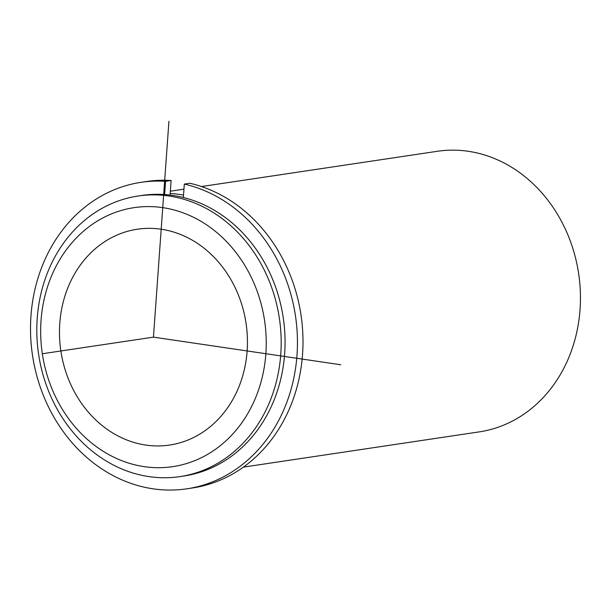 <?xml version="1.0" encoding="UTF-8"?>
<svg xmlns="http://www.w3.org/2000/svg" width="611" height="611" viewBox="0 0 611 611"><rect width="100%" height="100%" fill="white"/><g stroke="black" fill="none" stroke-linecap="round" stroke-linejoin="round"><path stroke-width="0.92" d="M74.954 273.277A109.117 93.628 81.5 0 1 137.322 229.224A109.117 93.628 81.5 0 1 232.05 281.625A109.117 93.628 81.5 0 1 231.951 400.999A109.117 93.628 81.5 0 1 169.575 445.06A109.117 93.628 81.5 0 1 74.855 392.659A109.117 93.628 81.5 0 1 74.954 273.277M170.186 193.481A141.851 121.719 81.5 0 1 183.514 195.1M138.033 196.024L141.912 195.444A141.851 121.719 81.5 0 1 265.052 263.562A141.851 121.719 81.5 0 1 264.922 418.749A141.851 121.719 81.5 0 1 183.835 476.022L179.955 476.603A141.851 121.719 81.5 0 1 56.815 408.492A141.851 121.719 81.5 0 1 56.945 253.298A141.851 121.719 81.5 0 1 138.033 196.024A141.851 121.719 81.5 0 1 261.172 264.135A141.851 121.719 81.5 0 1 261.042 419.329A141.851 121.719 81.5 0 1 179.955 476.603M59.252 260.507A130.937 112.355 81.5 0 1 215.492 231.439A130.937 112.355 81.5 0 1 247.646 413.777A130.937 112.355 81.5 0 1 91.413 442.845A130.937 112.355 81.5 0 1 59.252 260.507M201.462 186.546L437.293 151.299A141.851 121.719 81.5 0 1 560.44 219.418A141.851 121.719 81.5 0 1 560.31 374.612A141.851 121.719 81.5 0 1 479.223 431.885L243.392 467.125M141.08 182.33L146.625 181.498A154.942 132.954 -98.5 0 1 171.111 180.489L165.573 181.322A154.942 132.954 -98.5 0 0 141.08 182.33A154.942 132.954 -98.5 0 0 32.49 355.22A154.942 132.954 -98.5 0 0 186.882 488.808A154.942 132.954 -98.5 0 0 297.442 340.991A154.942 132.954 -98.5 0 0 184.308 184.087L189.845 183.254A154.942 132.954 -98.5 0 1 302.987 340.167A154.942 132.954 -98.5 0 1 192.427 487.983L186.882 488.808M183.346 197.498L184.308 184.087M171.111 180.489L170.072 195.054M165.573 181.322L164.626 194.542M168.926 121.299L153.453 337.142L340.801 364.767M153.453 337.142L42.61 353.708M170.347 191.19L183.942 189.158"/></g></svg>
